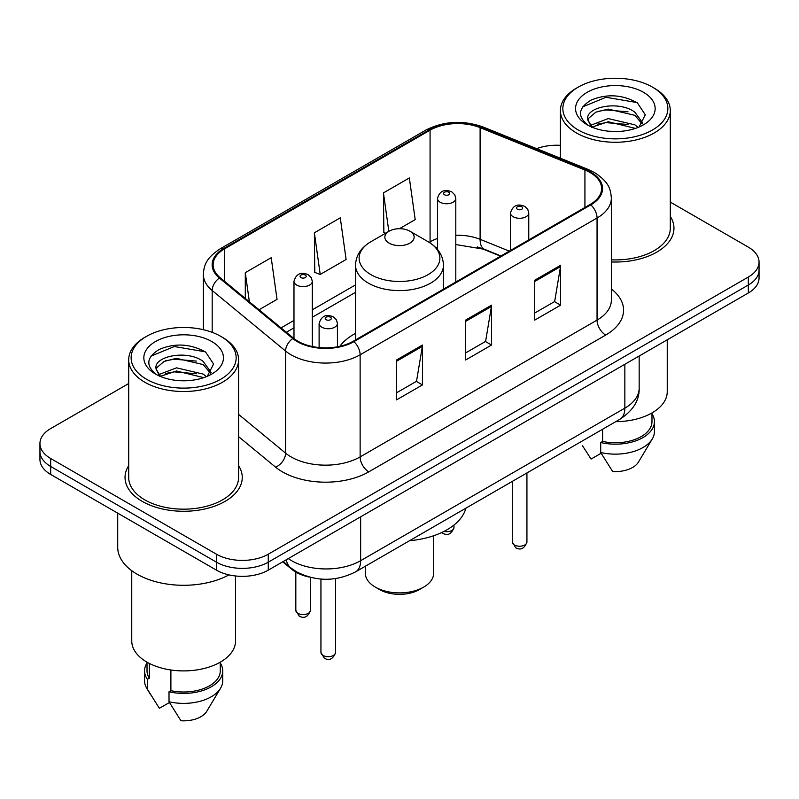 <?xml version="1.0" encoding="UTF-8"?>
<svg xmlns="http://www.w3.org/2000/svg" width="799" height="799" viewBox="0 0 799 799"><rect width="100%" height="100%" fill="white"/><g stroke="black" fill="none" stroke-linecap="round" stroke-linejoin="round"><path stroke-width="1.2" d="M355.545 333.373A64.719 37.363 0 0 0 339.845 346.297M500.593 256.159L481.757 248.549A48.839 28.195 0 0 0 477.393 246.971M309.283 577.068A36.634 21.154 180 0 1 291.805 569.317L282.706 561.817M128.699 383.54L50.677 428.584A36.634 21.154 0 0 0 39.95 443.545L39.95 459.495A36.634 21.154 0 0 0 50.677 474.446L216.459 570.156A36.634 21.154 0 0 0 268.264 570.156L748.323 292.993A36.634 21.154 0 0 0 759.05 278.042L759.05 270.062A36.634 21.154 0 0 1 748.323 285.023A36.634 21.154 0 0 0 759.05 270.062L759.05 262.092A36.634 21.154 0 0 0 748.323 247.131L670.301 202.087M39.95 443.545A36.634 21.154 0 0 0 50.677 458.496L216.459 554.206A36.634 21.154 0 0 0 268.264 554.206L268.264 562.176L748.323 285.023L268.264 562.176A36.634 21.154 0 0 1 216.459 562.176A36.634 21.154 0 0 0 268.264 562.176L268.264 570.156M50.677 458.496L50.677 466.466L216.459 562.176L50.677 466.466A36.634 21.154 0 0 1 39.95 451.515A36.634 21.154 0 0 0 50.677 466.466L50.677 474.446M128.699 465.667A58.607 33.838 0 0 0 125.034 477.442A58.607 33.838 0 0 0 142.202 501.363A58.607 33.838 0 0 0 206.072 508.703A58.607 33.838 0 0 0 242.257 477.442A58.607 33.838 0 0 0 238.591 465.667A58.607 33.838 0 0 1 242.257 477.442A58.607 33.838 0 0 1 206.072 508.703A58.607 33.838 0 0 1 142.202 501.363A58.607 33.838 0 0 1 125.034 477.442A58.607 33.838 0 0 1 128.699 465.667M590.141 172.564A39.071 22.562 180 0 1 601.587 188.514A39.071 22.562 180 0 1 590.141 204.464L353.218 341.253A39.071 22.562 180 0 1 293.583 338.237L220.194 277.722A39.071 22.562 180 0 1 213.123 264.779A39.071 22.562 180 0 1 224.569 248.829L430.072 130.187A39.071 22.562 180 0 1 480.109 127.66L584.928 170.027A39.071 22.562 180 0 1 590.141 172.564M590.831 172.165A40.05 23.121 0 0 0 585.487 169.568L480.668 127.201A40.05 23.121 0 0 0 429.373 129.788L223.88 248.429A40.05 23.121 0 0 0 219.395 278.042L292.784 338.556A40.05 23.121 0 0 0 353.907 341.642L590.831 204.864A40.05 23.121 0 0 0 590.831 172.165M396.564 359.989L396.564 399.87L422.471 384.918L422.471 345.038L396.564 359.989M396.564 392.798L416.519 381.283L422.361 346.367A9.768 5.643 -120 0 0 422.471 345.038M416.339 381.383L422.471 384.918M534.711 280.239L534.711 320.119L560.618 305.158L560.618 265.278L534.711 280.239M534.711 313.038L554.666 301.523L560.508 266.606A9.768 5.643 -120 0 0 560.618 265.278M554.486 301.623L560.618 305.158M465.637 320.109L465.637 359.989L491.545 345.038L491.545 305.158L465.637 320.109M465.637 352.918L485.592 341.403L491.435 306.486A9.768 5.643 -120 0 0 491.545 305.158M485.412 341.503L491.545 345.038M611.355 261.952A58.607 33.838 0 0 0 673.966 228.194A58.607 33.838 0 0 0 670.301 216.419A58.607 33.838 0 0 1 673.966 228.194A58.607 33.838 0 0 1 611.355 261.952M268.264 554.206L748.323 277.043A36.634 21.154 0 0 0 759.05 262.092M560.409 145.338A36.634 21.154 0 0 0 536.678 148.644M399.44 228.704L415.19 219.615L409.348 177.947L383.44 192.899L383.86 232.539M259.046 309.762L277.043 299.375L271.201 257.707L245.293 272.659L245.293 298.417M314.367 232.779L320.219 274.447L346.117 259.495L340.274 217.827L314.367 232.779L314.786 272.419M320.219 274.447L314.367 272.259M385.637 233.208L383.44 232.379M383.44 192.899L388.833 231.36M245.293 272.659L249.378 301.792M578.226 129.987A52.504 30.312 0 0 0 652.483 129.987A52.504 30.312 0 0 0 652.483 87.121L654.211 88.12A54.951 31.72 0 0 1 670.301 110.552A54.951 31.72 0 0 1 636.384 139.855A54.951 31.72 0 0 1 576.498 132.984A54.951 31.72 0 0 1 560.409 110.552A54.951 31.72 0 0 1 576.498 88.12L578.226 87.121A52.504 30.312 0 0 0 578.226 129.987M611.355 259.835A54.951 31.72 0 0 0 670.301 228.194L670.301 110.552M615.759 421.662A51.895 29.963 0 0 0 667.245 391.7L667.245 339.805M608.688 131.216L617.987 131.485M590.431 125.373L608.209 118.592L634.875 124.824L638.101 127.421M592.069 127.081L608.209 121.758L635.455 128.399M587.754 118.691L587.874 120L592.319 127.301M587.804 119.54C584.828 107.256 618.516 99.955 634.875 112.17L642.805 123.116M587.924 120.299L588.693 118.252L595.834 112.17L608.209 109.093L634.875 115.326L642.176 123.945M639.04 127.031L645.282 114.786L637.392 102.891C622.261 94.472 606.771 93.573 590.93 100.195C577.937 108.225 577.118 116.654 588.483 125.493L588.623 125.583M643.505 92.304A39.81 22.991 0 0 0 587.205 92.304A39.81 22.991 0 0 0 587.205 124.804A39.81 22.991 0 0 0 643.505 124.804A39.81 22.991 0 0 0 643.505 92.304M582.391 445.572L591.08 459.055L601.148 453.243M591.669 127.321L587.874 120M602.596 429.253L602.596 441.438A36.634 21.154 0 0 0 651.984 421.612L651.984 412.923M654.211 88.12L652.483 87.121A52.504 30.312 0 0 0 578.226 87.121M602.596 441.438L600.708 442.526L600.708 452.494L612.663 471.52A24.419 14.102 0 0 0 638.441 462.102L652.294 438.941A39.071 22.562 0 0 0 654.431 431.58L654.431 421.612A39.071 22.562 0 0 0 651.984 413.762M600.708 452.494A39.071 22.562 0 0 0 652.294 438.941M600.708 442.526A39.071 22.562 0 0 0 654.431 421.612M582.661 106.886L606.041 97.288L636.853 102.532M597.262 111.55L606.041 109.952L628.034 111.84M597.262 124.205L606.041 122.617L628.034 124.504M365.313 566.251L365.313 573.153A34.187 19.735 0 0 0 375.32 587.105L379.645 589.602A28.085 16.21 0 0 0 419.355 589.602L423.68 587.105A34.187 19.735 0 0 0 433.687 573.153L433.687 535.739M379.645 589.602L375.32 587.105A34.187 19.735 0 0 0 423.68 587.105M389.143 243.146A14.652 8.459 0 0 0 409.857 243.146A14.652 8.459 0 0 0 409.857 231.181L428.054 241.688A40.379 23.311 0 0 1 428.054 274.656A40.379 23.311 0 0 1 370.946 274.656A40.379 23.311 0 0 1 370.946 241.688C360.998 247.59 355.865 255.44 355.545 265.218A43.955 25.378 0 0 0 368.419 283.166A43.955 25.378 0 0 0 416.319 288.669A43.955 25.378 0 0 0 443.455 265.218C443.135 255.44 438.002 247.59 428.054 241.688L409.857 231.181A14.652 8.459 0 0 0 389.143 231.181A14.652 8.459 0 0 0 389.143 243.146M409.567 540.703A67.156 38.771 0 0 0 465.897 508.184M146.517 379.235A52.504 30.312 0 0 0 220.774 379.235A52.504 30.312 0 0 0 220.774 336.359L222.502 337.358A54.951 31.72 0 0 1 238.591 359.79A54.951 31.72 0 0 1 204.674 389.103A54.951 31.72 0 0 1 144.789 382.222A54.951 31.72 0 0 1 128.699 359.79A54.951 31.72 0 0 1 144.789 337.358L146.517 336.359A52.504 30.312 0 0 0 146.517 379.235M128.699 359.79L128.699 477.442A54.951 31.72 0 0 0 144.789 499.874A54.951 31.72 0 0 0 204.674 506.746A54.951 31.72 0 0 0 238.591 477.442L238.591 359.79M117.713 513.148L117.713 547.225A65.937 38.072 0 0 0 137.019 574.141A65.937 38.072 0 0 0 228.953 574.88M131.755 570.716L131.755 640.948A51.895 29.963 0 0 0 146.946 662.131A51.895 29.963 0 0 0 203.505 668.623A51.895 29.963 0 0 0 235.545 640.948L235.545 575.979M176.978 380.464L186.277 380.733M158.721 374.621L176.499 367.84L203.166 374.072L206.392 376.659M160.359 376.329L176.499 371.006L203.745 377.637M156.045 367.93L156.165 369.238L160.609 376.549M156.095 368.788C153.118 356.494 186.806 349.193 203.166 361.408L211.096 372.364M156.214 369.547L156.984 367.5L164.125 361.408L176.499 358.342L203.166 364.574L210.467 373.183M207.331 376.269L213.573 364.024L205.683 352.139C190.552 343.71 175.061 342.811 159.221 349.443C146.227 357.473 145.408 365.902 156.774 374.741L156.914 374.831M211.795 341.543A39.81 22.991 0 0 0 155.495 341.543A39.81 22.991 0 0 0 155.495 374.052A39.81 22.991 0 0 0 211.795 374.052A39.81 22.991 0 0 0 211.795 341.543M147.016 662.171L147.016 670.85A36.634 21.154 0 0 0 149.303 678.221L149.303 663.41M147.016 663A39.071 22.562 0 0 0 144.569 670.85L144.569 680.828A39.071 22.562 0 0 0 146.706 688.189A39.071 22.562 0 0 0 147.416 689.277L159.371 708.294L169.438 702.491M147.416 689.277L147.416 679.31L149.303 678.221M144.569 670.85A39.071 22.562 0 0 0 147.416 679.31M159.96 376.559L156.165 369.238M170.896 669.991L170.896 690.676A36.634 21.154 0 0 0 220.274 670.85L220.274 662.171M222.502 337.358L220.774 336.359A52.504 30.312 0 0 0 146.517 336.359M170.896 690.676L169.008 691.774L169.008 701.742L180.954 720.758A24.419 14.102 0 0 0 206.731 711.35L220.584 688.189A39.071 22.562 0 0 0 222.721 680.828L222.721 670.85A39.071 22.562 0 0 0 220.274 663M169.008 701.742A39.071 22.562 0 0 0 220.584 688.189M169.008 691.774A39.071 22.562 0 0 0 222.721 670.85M150.951 356.134L174.332 346.536L205.143 351.78M165.553 360.788L174.332 359.2L196.324 361.088M165.553 373.453L174.332 371.865L196.324 373.752M291.805 568.658L291.805 569.317M288.289 558.591A48.839 28.195 0 0 0 291.575 560.688A48.839 28.195 0 0 0 360.649 560.688L624.848 408.149A48.839 28.195 0 0 0 639.16 388.214C639.52 400.329 633.058 410.706 619.794 419.325L355.585 571.864A24.419 14.102 60 0 0 360.649 560.688L360.649 516.823M624.848 364.284L624.848 408.149A24.419 14.102 60 0 1 619.794 419.325M286.312 559.739A24.419 16.33 129.5 0 0 290.566 567.68L283.156 561.557M748.323 292.993L748.323 277.043M216.459 570.156L216.459 554.206M611.355 288.998A61.054 35.246 180 0 1 605.682 335.071L368.758 471.859A12.215 7.051 60 0 1 360.129 456.898L597.053 320.109A48.839 28.195 0 0 0 611.355 300.174L611.355 198.082A48.839 28.195 180 0 1 597.053 218.017A12.215 7.051 -120 0 0 590.831 204.864M368.758 471.859A61.054 35.246 180 0 1 282.417 471.859A61.054 35.246 180 0 1 275.575 467.145L238.591 436.654M292.784 338.556A12.215 8.17 129.5 0 0 285.583 351.041L285.583 453.133A48.839 28.195 0 0 0 291.056 456.898A48.839 28.195 0 0 0 360.129 456.898L360.129 354.806A48.839 28.195 180 0 1 285.583 351.041L212.184 290.526A48.839 28.195 180 0 1 203.355 274.357L203.355 329.697M611.355 198.082C610.566 189.693 609.787 182.711 594.526 172.554L588.104 169.438A12.215 5.723 112 0 0 585.487 169.568M588.104 169.438L483.285 127.061C463.06 119.91 443.854 120.949 425.687 130.177A12.215 7.051 60 0 1 429.373 129.788M223.88 248.429A12.215 7.051 -120 0 0 220.194 248.819C205.383 258.536 204.035 265.847 203.355 274.357M219.395 278.042A12.215 8.17 129.5 0 0 212.184 290.526L212.184 332.354M483.285 127.061A12.215 5.723 112 0 0 480.668 127.201M353.907 341.642A12.215 7.051 60 0 1 360.129 354.806L597.053 218.017L597.053 320.109A12.215 7.051 60 0 0 605.682 335.071M238.591 414.391L285.583 453.133A12.215 8.17 -50.5 0 1 275.575 467.145M224.569 248.829L224.569 281.328M584.928 170.027L584.928 207.48M480.109 127.66L480.109 239.32A39.071 22.562 0 0 0 455.8 235.266M509.313 251.126L480.109 239.32A21.982 10.297 -68 0 0 484.474 249.308L455.8 244.554M437.482 238.492A39.071 22.562 0 0 0 430.072 241.847L429.183 242.357M430.072 130.187L430.072 241.847A21.982 12.694 60 0 1 430.042 242.906M355.545 284.873L312.299 309.842M293.982 320.419L281.038 327.89M465.637 321.378L491.435 306.486M534.711 281.498L560.508 266.606M396.564 361.258L422.361 346.367M526.931 541.992C524.514 548.583 520.768 550.511 515.685 547.784L512.279 541.992A7.331 4.235 0 0 0 514.416 544.988A7.331 4.235 0 0 0 522.406 545.907A7.331 4.235 0 0 0 526.931 541.992L526.931 472.948M513.128 216.729A9.159 5.283 180 0 1 510.441 212.983C512.788 205.473 517.572 203.296 524.813 206.452L527.769 209.348L528.758 212.983A9.159 5.283 180 0 1 523.105 217.877A9.159 5.283 180 0 1 513.128 216.729M521.757 206.761A3.056 1.758 0 0 0 517.442 206.761A3.056 1.758 0 0 0 517.442 209.248A3.056 1.758 0 0 0 521.757 209.248A3.056 1.758 0 0 0 521.757 206.761M335.59 652.463C333.183 659.045 329.438 660.983 324.354 658.246L320.938 652.463A7.331 4.235 0 0 0 323.086 655.45A7.331 4.235 0 0 0 331.076 656.369A7.331 4.235 0 0 0 335.59 652.463L335.59 578.586M321.797 327.191A9.159 5.283 180 0 1 319.111 323.455C321.448 315.935 326.242 313.757 333.483 316.923L336.439 319.82L337.428 323.455A9.159 5.283 180 0 1 331.775 328.339A9.159 5.283 180 0 1 321.797 327.191M330.426 317.223A3.056 1.758 0 0 0 326.112 317.223A3.056 1.758 0 0 0 326.112 319.71A3.056 1.758 0 0 0 330.426 319.71A3.056 1.758 0 0 0 330.426 317.223M443.954 531.425A7.331 4.235 0 0 0 453.972 527.49C451.555 534.082 447.81 536.009 442.726 533.273L441.677 532.534M455.8 282.027L455.8 198.482A9.159 5.283 180 0 1 450.147 203.365A9.159 5.283 180 0 1 440.169 202.217A9.159 5.283 180 0 1 437.482 198.482L437.482 249.448M444.484 194.746A3.056 1.758 0 0 0 448.798 194.746A3.056 1.758 0 0 0 448.798 192.249A3.056 1.758 0 0 0 444.484 192.249A3.056 1.758 0 0 0 444.484 194.746M297.957 613.332A7.331 4.235 0 0 0 305.947 614.251A7.331 4.235 0 0 0 310.471 610.336C308.054 616.928 304.309 618.855 299.226 616.129L295.82 610.336A7.331 4.235 0 0 0 297.957 613.332M312.299 346.506L312.299 281.328A9.159 5.283 180 0 1 306.646 286.212A9.159 5.283 180 0 1 296.669 285.073A9.159 5.283 180 0 1 293.982 281.328L293.982 338.556M300.983 277.593A3.056 1.758 0 0 0 305.298 277.593A3.056 1.758 0 0 0 305.298 275.096A3.056 1.758 0 0 0 300.983 275.096A3.056 1.758 0 0 0 300.983 277.593M355.585 571.864C335.94 581.742 316.284 581.742 296.629 571.864L290.566 567.68M639.16 388.214L639.16 356.024M425.687 130.177L220.194 248.819M437.482 247.111L435.795 247.59M355.545 292.314L312.299 317.273M293.982 327.85L286.342 332.264M500.943 255.96L484.474 249.308M560.409 158.242L560.409 110.552M443.455 289.148L443.455 265.218M355.545 339.905L355.545 265.218M389.143 231.181L370.946 241.688M150.681 694.82L146.706 688.189M512.279 541.992L512.279 481.407M510.441 250.477L510.441 212.983M528.758 239.9L528.758 212.983M320.938 652.463L320.938 579.065M319.111 347.545L319.111 323.455M337.428 346.796L337.428 323.455M453.972 527.49L453.972 525.043M455.8 198.482L454.811 194.846L451.854 191.95C448.089 190.142 440.199 188.264 437.482 198.482M310.471 610.336L310.471 577.377M312.299 281.328L311.31 277.692L308.354 274.796C304.589 272.988 296.699 271.111 293.982 281.328M295.82 610.336L295.82 572.094"/></g></svg>
